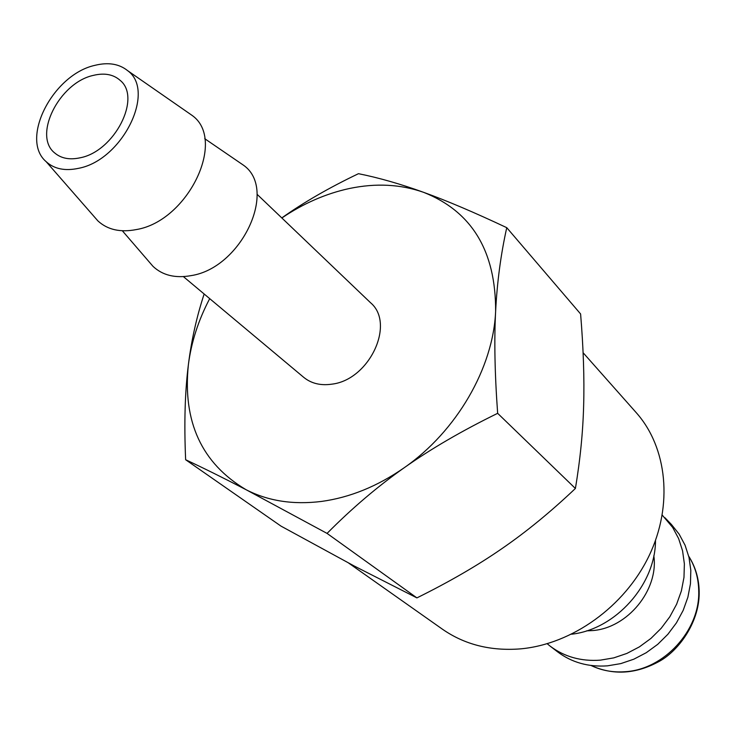 <?xml version="1.0" encoding="UTF-8"?>
<svg xmlns="http://www.w3.org/2000/svg" width="736" height="736" viewBox="0 0 736 736"><rect width="100%" height="100%" fill="white"/><g stroke="black" fill="none" stroke-linecap="round" stroke-linejoin="round"><path stroke-width="1.1" d="M586.592 630.853L592.232 630.596C627.348 628.342 658.803 590.024 653.826 555.698M547.198 643.733L550.086 646.088C564.365 656.843 581.136 661.535 600.383 660.146L613.75 657.883L626.888 653.421L639.4 646.87L650.946 638.416L661.186 628.286L669.824 616.768L676.623 604.201L681.38 590.944L683.983 577.374L684.379 563.868L682.566 550.813L678.62 538.568L672.676 527.445L662.262 515.126M550.086 646.088L557.511 651.792C571.725 662.501 588.386 667.184 607.513 665.841L620.798 663.605L633.834 659.189L646.263 652.703L657.726 644.331L667.874 634.285L676.439 622.858L683.174 610.392L687.884 597.227L690.451 583.758L690.819 570.345L688.997 557.373L685.06 545.192L679.135 534.134L671.416 524.474L664.921 517.73M583.096 352.719L636.217 412.638C667.212 447.405 673.422 505.154 649.014 555.919C624.652 606.666 571.964 644.34 520.324 648.885C490.572 651.176 464.618 644.616 442.456 629.216L348.579 563.022M204.157 293.995C196.696 316.664 191.443 340.225 188.388 364.679C184.957 391.672 184.046 423.356 185.638 459.733C203.881 468.243 224.002 478.225 246.008 489.67L327.06 533.407C351.817 508.401 377.531 486.524 404.184 467.756C430.753 448.96 461.914 430.818 497.656 413.319C494.794 374.09 494.114 340.069 495.632 311.254C497.104 282.293 500.811 254.426 506.754 227.672C474.251 212.364 446.531 200.588 423.596 192.326C400.504 183.972 378.801 177.762 358.478 173.687C329.121 187.708 303.563 202.455 281.796 217.92M209.705 298.641C198.389 320.151 191.286 342.166 188.388 364.679C182.491 421.673 201.701 463.34 246.008 489.67C267.996 501.014 293.158 504.933 321.485 501.437C349.94 497.527 377.504 486.303 404.184 467.756C456.66 431.314 493.322 367.816 495.632 311.254C495.852 251.086 471.84 211.453 423.596 192.326C400.568 184.248 375.848 182.97 349.434 188.499C325.882 193.605 303.361 203.43 281.86 217.985M506.754 227.672L580.603 313.959C583.418 348.156 584.43 378.635 583.648 405.38C582.958 432.115 580.198 459.807 575.396 488.474C550.546 512.017 525.973 532.128 501.685 548.789C477.443 565.552 449.19 581.918 416.907 597.89L353.906 565.837L281.005 526.12L185.638 459.733M93.886 216.32L97.906 220.91C107.557 229.788 120.382 232.668 136.372 229.558C188.03 221.067 226.863 140.024 192.216 115.497L187.202 112.01M94.926 65.338C52.974 74.41 19.587 139.196 46.138 161.653C54.206 169.004 65.026 171.23 78.586 168.314C122.305 160.227 156.363 91.098 127.586 70.619C119.085 63.82 108.192 62.054 94.926 65.338M149.068 261.786L153.024 266.368C162.61 275.356 175.288 278.447 191.038 275.632C241.555 268.106 278.153 189.4 243.506 165.223L238.51 161.81M257.057 194.276L370.548 302.735C395.628 323.647 369.408 379.831 331.954 384.146C320.758 385.793 311.365 383.539 303.775 377.384L183.393 276.616M80.261 157.771C69.929 160.043 61.53 158.544 55.08 153.263C32.356 136.206 59.046 82.671 93.325 75.394C104.457 72.689 113.427 74.373 120.235 80.436C141.781 97.778 114.466 151.312 80.261 157.771M575.396 488.474L497.656 413.319M416.907 597.89L327.06 533.407M571.642 634.202C615.498 629.4 655.592 584.596 655.5 540.472M591.118 665.5C601.597 670.57 613.005 672.64 625.324 671.701C663.946 669.466 699.669 630.605 698.74 591.772C698.657 578.616 695.327 566.812 688.758 556.352M699.2 592.452C699.08 579.076 695.584 567.005 688.73 556.241M46.138 161.653L97.906 220.91M122.351 230.782L153.024 266.368M204.728 138.69L243.506 165.223M127.586 70.619L192.216 115.497M699.2 593.152C699.108 623.631 677.378 652.243 657.929 662.078C635.058 674.222 612.748 675.354 590.999 665.482"/></g></svg>
